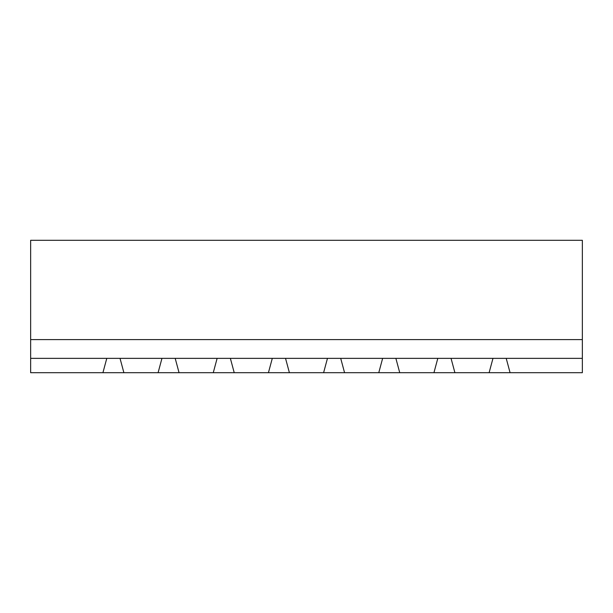 <?xml version="1.0" encoding="UTF-8"?>
<svg xmlns="http://www.w3.org/2000/svg" width="613" height="613" viewBox="0 0 613 613"><rect width="100%" height="100%" fill="white"/><g stroke="black" fill="none" stroke-linecap="round" stroke-linejoin="round"><path stroke-width="0.92" d="M102.923 372.704L30.65 372.704L30.65 358.36L120.025 358.36L123.887 372.704L102.923 372.704L106.785 358.36M510.077 372.704L506.215 358.36L582.35 358.36L582.35 372.704L123.887 372.704M30.65 339.602L30.65 240.296L582.35 240.296L582.35 339.602L30.65 339.602L30.65 358.36M158.093 372.704L161.955 358.36L120.025 358.36M489.113 372.704L492.975 358.36L451.045 358.36L454.907 372.704M433.943 372.704L437.805 358.36L395.875 358.36L399.737 372.704M378.773 372.704L382.635 358.36L340.705 358.36L344.567 372.704M323.603 372.704L327.465 358.36L285.535 358.36L289.397 372.704M268.433 372.704L272.295 358.36L230.365 358.36L234.227 372.704M213.263 372.704L217.125 358.36L175.195 358.36L179.057 372.704M582.35 358.36L582.35 339.602M175.195 358.36L161.955 358.36M230.365 358.36L217.125 358.36M285.535 358.36L272.295 358.36M340.705 358.36L327.465 358.36M395.875 358.36L382.635 358.36M451.045 358.36L437.805 358.36M506.215 358.36L492.975 358.36"/></g></svg>
